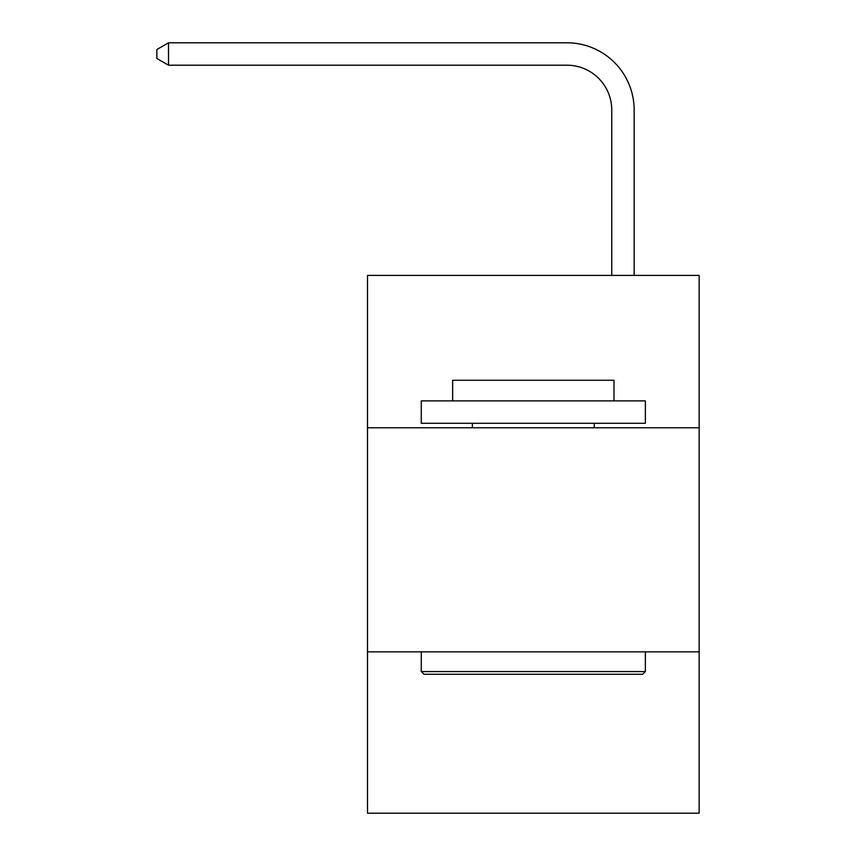 <?xml version="1.0" encoding="UTF-8"?>
<svg xmlns="http://www.w3.org/2000/svg" width="856" height="856" viewBox="0 0 856 856"><rect width="100%" height="100%" fill="white"/><g stroke="black" fill="none" stroke-linecap="round" stroke-linejoin="round"><path stroke-width="1.28" d="M699.138 427.775L699.138 275.397L367.502 275.397L367.502 427.775L699.138 427.775L699.138 813.2L367.502 813.2L367.502 427.775M699.138 651.855L367.502 651.855M611.751 275.397L611.751 110.028A44.812 44.812 0 0 0 566.929 65.206L168.514 65.206L156.862 58.486L156.862 49.52L168.514 42.8L566.929 42.8A67.228 67.228 0 0 1 634.157 110.028L634.157 275.397M423.966 674.271L421.28 671.575L645.36 671.575L642.674 674.271L423.966 674.271M645.36 400.886L645.36 423.292L421.28 423.292L421.28 400.886L645.36 400.886M452.653 400.886L452.653 380.267L613.987 380.267L613.987 400.886M645.36 651.855L645.36 671.575M421.28 651.855L421.28 671.575M594.267 423.292L594.267 427.775M472.373 423.292L472.373 427.775M611.751 110.028A44.812 44.812 0 0 0 566.929 65.206A44.812 44.812 0 0 1 611.751 110.028A44.812 44.812 0 0 0 566.929 65.206A44.812 44.812 0 0 1 611.751 110.028A44.812 44.812 0 0 0 566.929 65.206A44.812 44.812 0 0 1 611.751 110.028A44.812 44.812 0 0 0 566.929 65.206A44.812 44.812 0 0 1 611.751 110.028A44.812 44.812 0 0 0 566.929 65.206A44.812 44.812 0 0 1 611.751 110.028A44.812 44.812 0 0 0 566.929 65.206A44.812 44.812 0 0 1 611.751 110.028A44.812 44.812 0 0 0 566.929 65.206A44.812 44.812 0 0 1 611.751 110.028A44.812 44.812 0 0 0 566.929 65.206A44.812 44.812 0 0 1 611.751 110.028A44.812 44.812 0 0 0 566.929 65.206A44.812 44.812 0 0 1 611.751 110.028A44.812 44.812 0 0 0 566.929 65.206M168.514 65.206L168.514 42.8L566.929 42.8"/></g></svg>
